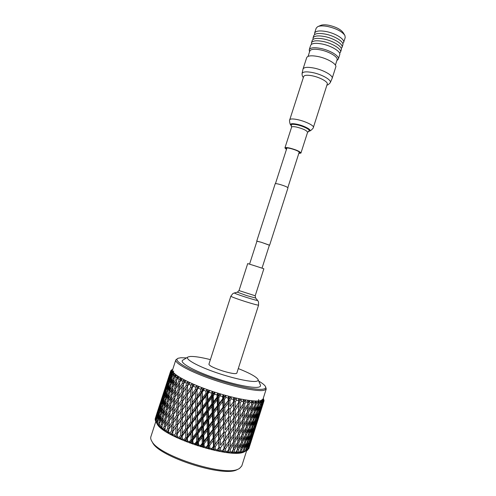 <?xml version="1.0" encoding="UTF-8"?>
<svg xmlns="http://www.w3.org/2000/svg" width="496" height="496" viewBox="0 0 496 496"><rect width="100%" height="100%" fill="white"/><g stroke="black" fill="none" stroke-linecap="round" stroke-linejoin="round"><path stroke-width="0.74" d="M269.378 245.21L261.249 242.265L256.934 241.217M269.607 245.216L287.978 187.891C287.426 187.042 284.71 185.888 279.831 184.431C277.01 183.675 275.46 183.458 275.181 183.78L256.748 241.087M262.024 268.15L269.396 245.148L261.311 242.29L256.959 241.155L249.562 264.151M337.193 60.239L338.334 59.036L339.723 54.684C341.074 51.689 331.471 45.787 322.065 43.983C315.499 42.799 311.699 43.251 310.651 45.347L309.25 49.699L309.467 51.336M338.334 59.036C339.667 56.104 330.038 50.245 320.633 48.422C314.08 47.219 310.279 47.641 309.25 49.699M335.395 65.125L337.094 59.818C338.334 57.083 329.301 51.596 320.484 49.879C314.334 48.744 310.769 49.141 309.802 51.057L308.09 56.358M339.624 53.277L340.523 52.179C341.887 49.154 332.295 43.214 322.884 41.428C316.318 40.25 312.511 40.722 311.457 42.842L311.544 44.262M340.523 52.179L341.291 49.786C342.662 46.729 333.076 40.765 323.665 38.986C317.105 37.82 313.286 38.31 312.226 40.455L311.457 42.842M341.229 48.434L342.066 47.356C343.455 44.262 333.876 38.273 324.465 36.512C317.899 35.352 314.08 35.861 313.007 38.025L313.063 39.389M342.066 47.356L342.829 44.969C344.23 41.844 334.664 35.83 325.246 34.075C318.68 32.928 314.855 33.449 313.776 35.638L313.007 38.025M342.773 43.58L343.629 42.47C345.036 39.308 335.482 33.263 326.064 31.521C319.498 30.386 315.667 30.926 314.582 33.139L314.631 34.546M343.629 42.47L345.21 37.529L344.912 35.489C342.135 31.527 336.393 28.526 327.689 26.48C323.119 25.643 319.759 25.718 317.607 26.722L316.175 28.204L314.582 33.139M344.59 34.962L343.313 32.835C340.975 29.5 336.176 26.982 328.904 25.284C325.085 24.577 322.27 24.651 320.453 25.494L318.172 26.48M335.786 66.985C337.088 64.164 327.422 58.398 318.029 56.532C311.476 55.298 307.694 55.664 306.689 57.641L303.025 69.012C303.998 67.146 307.756 66.855 314.297 68.132C323.683 70.06 333.399 75.702 332.146 78.362L335.786 66.985M238.291 368.571C249.438 373.011 255.998 376.588 257.957 379.316C258.509 380.308 258.019 380.965 256.475 381.281C251.23 382.453 231.341 378.082 213.348 371.603C195.306 365.143 184.332 358.503 188.158 356.903L190.365 356.463C194.599 356.289 201.277 357.343 210.403 359.619M258.137 379.731L260.295 384.815C260.927 385.956 260.4 386.731 258.714 387.134C252.979 388.61 230.807 383.854 210.769 376.594C190.675 369.359 178.659 361.869 183.055 360.015L187.767 357.145M197.768 443.126L195.87 442.488M237.906 469.284L236.797 469.811C223.157 477.375 159.371 456.897 152.681 442.804L152.012 441.57M155.806 421.532L150.871 436.74C150.449 438.049 150.784 439.586 151.894 441.347C158.701 455.743 224.372 476.83 238.285 469.086L239.419 468.546L241.8 465.93L246.636 450.697M175.813 359.91L172.54 369.991C171.083 373.544 186.899 382.59 209.343 390.352C231.75 398.145 254.839 402.529 261.026 400.526L263.041 399.044L266.247 388.945L264.287 390.253C258.205 391.939 235.216 387.314 212.809 379.583C190.365 371.864 174.462 363.14 175.813 359.91L177.562 358.571M171.926 369.749L171.436 370.09M172.744 369.365L171.467 370.01M170.227 373.953L168.367 378.423L170.605 371.33L172.403 370.326L170.804 370.971L172.515 369.911L170.754 370.785L172.527 369.495M170.605 371.33L170.016 373.866M170.977 375.224L170.562 375.069L168.696 379.601L170.829 372.415L172.602 371.355L170.847 372L172.434 370.859L170.624 371.758M170.829 372.415L171.095 372.918L170.562 375.069M172.329 376.662L171.721 376.452L169.632 380.965L171.653 373.686L173.377 372.57L171.498 373.209L172.943 371.988L171.095 372.918M171.653 373.686L172.174 374.263L171.721 376.452M174.288 378.256L173.482 377.995L171.176 382.49L172.205 376.917L173.085 375.125L174.747 373.953L172.751 374.598L174.04 373.296L172.174 374.263M173.085 375.125L173.86 375.77L173.482 377.995M176.843 379.986L175.838 379.682L173.315 384.164L174.158 378.51L175.119 376.718L176.694 375.484L174.604 376.148L175.72 374.759L173.86 375.77M175.119 376.718L176.136 377.419L175.838 379.682M179.955 381.827L178.765 381.492L176.043 385.969L176.694 380.234L177.742 378.448L179.211 377.146L177.053 377.834L177.983 376.365L176.136 377.419M177.742 378.448L178.994 379.204L178.765 381.492M183.607 383.749L182.237 383.402L179.323 387.878L179.794 382.081L182.274 378.919L180.067 379.645L180.798 378.088L178.994 379.204M180.922 380.296L182.398 381.089L182.237 383.402M187.742 385.739L186.205 385.386L183.117 389.868L183.427 384.016L185.845 380.785L183.613 381.548L184.134 379.917L182.398 381.089M184.624 382.23L186.304 383.055L186.205 385.386M187.383 391.908L187.469 394.289L192.138 387.717L190.625 387.413L187.383 391.908L187.544 386.018L189.881 382.714L187.649 383.526L187.959 381.815L186.304 383.055M188.809 384.226L190.669 385.063L190.625 387.413M192.064 393.973L192.008 396.298L196.85 389.701L195.436 389.453L192.064 393.973L192.095 388.052L194.327 384.673L192.126 385.541L192.225 383.768L190.669 385.063M193.415 386.26L195.43 387.103L195.436 389.453M197.086 396.025L196.875 398.294L201.866 391.66L200.564 391.487L197.086 396.025L197.011 390.092L199.119 386.644L196.98 387.574L196.869 385.733L195.43 387.103M198.375 388.294L200.52 389.124L200.564 391.487M202.38 398.04L202.008 400.253L207.105 393.57L205.939 393.464L202.38 398.04L202.225 392.113L203.627 390.296L204.197 388.585L202.139 389.583L201.822 387.692L200.52 389.124M203.627 390.296L205.865 391.115L205.939 393.464M207.874 399.981L207.334 402.132L212.493 395.399L211.476 395.368L207.874 399.981L207.657 394.072L209.083 392.243L209.473 390.476L207.533 391.549L207.018 389.608L205.865 391.115M209.083 392.243L211.383 393.024L211.476 395.368M213.472 401.816L212.759 403.918L217.936 397.122L217.087 397.166L213.472 401.816L213.23 395.944L214.663 394.103L214.88 392.28L213.069 393.427L212.375 391.456L211.383 393.024M214.663 394.103L216.994 394.841L217.087 397.166M219.089 403.527L218.209 405.573L223.361 398.716L222.692 398.827L219.089 403.527L218.848 397.699L220.286 395.845L220.323 393.973L218.674 395.2L217.812 393.21L216.994 394.841M220.286 395.845L222.599 396.521L222.692 398.827M224.651 405.077L223.597 407.073L228.681 400.142L224.651 405.077L224.434 399.317L225.854 397.439L225.73 395.535L224.254 396.837L223.243 394.835L222.599 396.521M225.854 397.439L228.129 398.052L228.203 400.328M230.057 406.453L233.814 401.394L230.057 406.453L229.896 400.762L231.291 398.865L231.012 396.93L229.729 398.313L228.594 396.31L228.129 398.052M231.291 398.865L233.486 399.404L233.535 401.648M238.619 405.3L238.613 410.818L235.296 415.729L235.265 410.167L238.619 405.3L238.694 402.448L235.234 407.625L235.16 402.02L236.518 400.105L236.09 398.152L235.005 399.609L233.771 397.612L233.486 399.404M236.518 400.105L238.601 400.557L238.613 402.771M241.447 401.14L243.387 401.5L243.356 403.676L240.114 408.586L240.138 403.074L241.447 401.14L240.889 399.175L240.021 400.7L238.712 398.728L238.601 400.557M246.016 401.952L247.789 402.225L247.702 404.352L244.615 409.318L244.764 403.911L246.016 401.952L245.346 399.981L244.689 401.58L243.338 399.633L243.387 401.5M250.164 402.541L251.745 402.715L251.596 404.804L248.676 409.814L248.973 404.519L250.164 402.541L249.395 400.576L248.955 402.231L247.578 400.328L247.789 402.225M253.834 402.895L255.198 402.969L254.987 405.015L252.259 410.074L252.712 404.891L253.834 402.895L252.985 400.948L252.762 402.653L251.385 400.805L251.745 402.715M256.978 403.012L258.118 403L257.833 404.996L255.31 410.099L255.936 405.034L256.978 403.012L256.072 401.09L256.054 402.845L254.715 401.053L255.198 402.969M259.569 402.907L260.474 402.795L260.115 404.748L257.796 409.894L258.614 404.941L259.569 402.907L258.627 401.01L258.807 402.802L257.517 401.078L258.118 403M261.584 402.572L262.241 402.374L261.807 404.277L259.706 409.46L261.584 402.572L260.623 400.718L260.983 402.535L259.774 400.88L260.474 402.795M156.717 423.218L157.133 423.95C163.289 437.398 231.322 459.24 244.15 451.893L244.807 451.596M155.744 421.408L158.15 425.295L157.375 423.751L158.974 426.194L158.615 425.047L160.01 427.192L159.321 425.704L160.158 426.436L161.113 428.147L160.958 427.081L162.446 429.201L161.857 427.775L162.905 428.538L163.816 430.206L163.885 429.214L165.428 431.303L164.963 429.933L166.21 430.72L167.059 432.338L167.412 431.452L168.938 433.461L168.609 432.152L170.035 432.952L170.798 434.508L171.399 433.69L172.918 435.643L172.738 434.397L174.332 435.203L174.989 436.697L175.764 435.903L177.32 437.825L177.308 436.641L179.037 437.435L179.577 438.861L180.587 438.123L182.088 439.964L182.243 438.842L184.09 439.617L184.5 440.975L185.814 440.312L187.147 442.041L187.482 440.969L189.416 441.707L189.67 443.002L191.208 442.37L192.429 444.007L192.938 442.996L194.934 443.684L195.027 444.912L196.689 444.273L197.848 445.848L198.536 444.881L200.558 445.513L200.483 446.673L202.331 446.053L203.323 447.522L204.185 446.598L206.2 447.163L205.958 448.26L208.047 447.665L208.766 449.01L209.796 448.117L211.78 448.613L211.358 449.655L213.584 449.041L214.105 450.287L215.289 449.426L217.211 449.841L216.609 450.827L218.866 450.176L219.244 451.341L220.571 450.504L222.4 450.827L221.631 451.763L224.043 451.093L224.124 452.154L225.581 451.329L227.292 451.558L226.356 452.457L228.817 451.744L228.662 452.718L230.231 451.893L231.799 452.036L230.714 452.898L233.126 452.129L232.804 453.022L234.465 452.203L235.873 452.247L234.639 453.084L237.051 452.259L236.493 453.077L238.229 452.247L239.456 452.197L238.099 453.009L240.467 452.129L239.686 452.879L241.478 452.03L242.507 451.893L241.037 452.693L243.387 451.738L242.346 452.433L246.909 450.554L247.926 448.006L248.818 442.55M156.81 418.903L156.389 418.736L157.796 413.187L155.31 420.292L155.75 421.333M155.205 419.79L155.353 420.124M156.166 417.285L157.548 411.748L155.192 418.822L155.316 419.628M156.786 413.8L155.446 418.01M258.714 381.095C262.13 383.086 264.318 384.784 265.267 386.186C266.178 387.587 265.664 388.529 263.723 389.025C257.374 390.786 231.818 385.318 208.853 376.948C185.826 368.609 172.639 360.139 178.213 358.236L180.916 357.74L186.502 357.914M265.602 386.837L266.247 388.945M258.342 401.63L258.658 399.559M260.257 412.629L261.9 407.458M261.733 407.972L263.977 400.935L261.634 408.059M255.7 426.994L257.343 421.805M260.307 412.467L257.17 422.344L260.282 412.362M262.303 405.734L259.16 415.629L262.241 405.468M261.02 408.816L262.998 402.027L263.413 401.741L262.905 403.601L260.648 409.132M251.131 441.378L252.786 436.176M255.744 426.851L252.6 436.74L255.713 426.746M257.728 420.155L254.578 430.069L257.66 419.883M259.582 413.348L256.42 423.305L259.482 412.926M261.299 406.46L260.133 411.203L258.131 416.429L261.169 405.883M259.706 409.46L259.098 409.987M258.782 411.537L259.228 411.655M258.131 416.429L257.635 416.851M257.263 418.506L257.61 418.593M256.42 423.305L256.048 423.621M251.168 441.26L248.744 448.799L251.143 441.149M253.14 434.595L249.984 444.54L253.078 434.329M254.981 427.843L251.813 437.813L254.882 427.422M256.68 420.992L255.527 425.711L253.512 430.987L256.556 420.416M258.255 414.03L257.188 418.822L255.068 424.061L256.066 419.244L258.255 414.03L258.1 413.304M259.693 406.98L258.72 411.829L256.5 417.024L257.405 412.139L259.693 406.98L259.513 406.106M257.796 409.894L256.978 410.614M256.761 411.947L257.405 412.139M256.5 417.024L255.781 417.651M255.521 419.089L256.066 419.244M255.068 424.061L254.454 424.588M254.144 426.126L254.597 426.244M253.512 430.987L253.01 431.408M252.644 433.045L252.991 433.132M251.813 437.813L251.441 438.129M250.368 442.37L247.814 449.934L250.269 441.948M252.061 435.55L250.914 440.243L248.88 445.575L251.931 434.973M253.617 428.637L252.563 433.392L250.424 438.687L251.416 433.895L253.617 428.637L253.462 427.912M255.043 421.625L254.076 426.455L251.844 431.694L252.737 426.839L255.043 421.625L254.863 420.751M256.339 414.495L255.459 419.399L253.127 424.607L253.933 419.672L256.339 414.495L256.141 413.478M257.498 407.278L256.717 412.244L254.281 417.403L255 412.399L257.498 407.278L257.288 406.112M255.31 410.099L254.299 411.023M254.163 412.133L255 412.399M254.281 417.403L253.363 418.227M253.189 419.442L253.933 419.672M253.127 424.607L252.297 425.332M252.086 426.647L252.737 426.839M251.844 431.694L251.119 432.32M250.858 433.74L251.416 433.895M250.424 438.687L249.81 439.214M249.5 440.739L249.953 440.857M248.88 445.575L248.378 446.003M248.012 447.621L248.366 447.708M247.43 450.145L247.299 449.568M246.289 450.864L246.748 448.582L248.967 443.275M250.381 436.294L249.426 441.099L247.175 446.394L248.062 441.558L250.381 436.294L250.207 435.42M251.658 429.214L250.796 434.087L248.446 439.338L249.24 434.428L251.658 429.214L251.466 428.197M252.811 422.034L252.03 426.982L249.587 432.177L250.294 427.205L252.811 422.034L252.6 420.868M253.834 414.737L253.146 419.759L250.598 424.917L251.224 419.864L253.834 414.737L253.617 413.428M254.727 407.352L254.126 412.43L251.491 417.545L252.03 412.424L254.727 407.352L254.51 405.902M252.259 410.074L251.088 411.196M251.013 412.077L252.03 412.424M251.491 417.545L250.393 418.568M250.294 419.56L251.224 419.864M250.598 424.917L249.587 425.841M249.451 426.938L250.294 427.205M249.587 432.177L248.663 432.996M248.49 434.198L249.24 434.428M248.446 439.338L247.616 440.064M247.405 441.372L248.062 441.558M247.175 446.394L246.444 447.026M246.19 448.434L246.748 448.582M246.927 450.498L247.38 450.263M245.712 451L245.539 450.132M244.175 451.565L244.54 449.227L246.977 443.963L246.121 448.812L244.999 451.341M248.112 436.809L247.343 441.738L244.881 446.989L245.582 442.035L248.112 436.809L247.913 435.643M249.122 429.561L248.446 434.552L245.88 439.76L246.5 434.732L249.122 429.561L248.911 428.259M250.009 422.208L249.414 427.273L246.76 432.425L247.287 427.335L250.009 422.208L249.792 420.757M250.771 414.743L250.257 419.876L247.51 424.998L247.963 419.827L250.771 414.743L250.567 413.149M251.416 407.191L250.988 412.387L248.149 417.452L248.527 412.213L251.416 407.191L251.218 405.455M248.676 409.814L247.374 411.153M247.343 411.779L248.527 412.213M248.149 417.452L246.909 418.68M246.859 419.43L247.963 419.827M247.51 424.998L246.338 426.12M246.264 426.982L247.287 427.335M246.76 432.425L245.656 433.442M245.557 434.422L246.5 434.732M245.88 439.76L244.863 440.684M244.733 441.769L245.582 442.035M244.881 446.989L243.945 447.814M243.784 449.004L244.54 449.227M246.977 443.963L246.785 442.947M241.478 452.03L241.757 449.636L244.398 444.416L243.728 449.382L242.507 451.893M245.272 437.094L244.689 442.134L242.017 447.342L242.538 442.265L245.272 437.094L245.067 435.637M246.022 429.672L245.52 434.775L242.761 439.933L243.201 434.787L246.022 429.672L245.818 428.073M246.661 422.146L246.233 427.323L243.387 432.425L243.747 427.223L246.661 422.146L246.469 420.403M247.182 414.507L246.834 419.765L243.896 424.824L244.193 419.542L247.182 414.507L247.008 412.629M247.597 406.794L247.324 412.102L244.305 417.117L244.528 411.767L247.597 406.794L247.448 404.767M244.615 409.318L243.201 410.893M243.189 411.24L244.528 411.767M244.305 417.117L242.941 418.574M242.922 419.058L244.193 419.542M243.896 424.824L242.587 426.163M242.556 426.777L243.747 427.223M243.387 432.425L242.141 433.653M242.091 434.384L243.201 434.787M242.761 439.933L241.577 441.056M241.509 441.911L242.538 442.265M242.017 447.342L240.907 448.359M240.814 449.32L241.757 449.636M244.398 444.416L244.193 443.108M243.406 451.627L243.207 450.467M238.229 452.247L238.427 449.791L241.267 444.627L240.771 449.711L239.456 452.197M241.893 437.125L241.478 442.289L238.607 447.442L238.967 442.246L241.893 437.125L241.707 435.383M242.401 429.53L242.067 434.756L239.115 439.859L239.394 434.595L242.401 429.53L242.234 427.645M242.804 421.836L242.538 427.137L239.512 432.183L239.723 426.858L242.804 421.836L242.662 419.802M243.108 414.036L242.91 419.405L239.804 424.415L239.946 419.015L243.108 414.036L243.003 411.86M243.313 406.162L243.183 411.581L240.002 416.541L240.089 411.085L243.313 406.162L243.251 403.837M240.114 408.586L238.613 410.434M238.613 410.459L240.089 411.085M240.002 416.541L238.539 418.252M238.539 418.432L239.946 419.015M239.804 424.415L238.384 425.99M238.371 426.318L239.723 426.858M239.512 432.183L238.142 433.634M238.123 434.099L239.394 434.595M239.115 439.859L237.795 441.198M237.764 441.793L238.967 442.246M238.607 447.442L237.355 448.669M237.305 449.382L238.427 449.791M241.267 444.627L241.068 443.027M240.529 452.011L240.324 450.56M234.465 452.203L234.589 449.692L237.609 444.583L237.28 449.791L235.873 452.247M238.006 436.908L237.745 442.19L234.701 447.287L234.906 441.973L238.006 436.908L237.869 434.868M238.291 429.145L238.105 434.484L234.986 439.53L235.123 434.149L238.291 429.145L238.198 426.963M238.489 421.284L238.365 426.696L235.172 431.681L235.253 426.25L238.489 421.284L238.44 418.946M238.601 413.329L238.533 418.804L235.271 423.758L235.296 418.252L238.601 413.329L238.601 410.843M235.234 407.625L233.87 409.529L235.265 410.167M235.296 415.729L233.858 417.607L235.296 418.252M235.271 423.758L233.771 425.605L235.253 426.25M235.172 431.681L233.709 433.386M233.703 433.547L235.123 434.149M234.986 439.53L233.56 441.105M233.554 441.415L234.906 441.973M234.701 447.287L233.325 448.731M233.306 449.178L234.589 449.692M237.609 444.583L237.448 442.686M237.113 452.147L236.933 450.399M230.231 451.893L230.287 449.333L233.473 444.28L233.287 449.605L231.799 452.036M233.659 436.437L233.542 441.831L230.336 446.871L230.404 441.44L233.659 436.437L233.616 434.093M233.759 428.513L233.697 433.963L230.429 438.948L230.442 433.454L233.759 428.513L233.765 426.014L230.435 430.943L230.398 425.401L233.771 420.496L233.771 425.667M233.715 412.387L233.765 417.961L230.373 422.859L230.293 417.254L233.715 412.387L233.87 409.529L230.243 414.687L230.125 409.039L233.591 404.221L233.684 409.839M224.93 413.435L224.744 407.7L228.29 402.938L228.458 408.642L223.801 415.394L228.842 408.4L230.125 409.039M233.591 404.221L233.814 401.394L236.09 398.152M230.243 414.687L232.612 411.358M225.172 421.736L225.01 416.045L228.532 411.234L228.662 416.9L223.963 423.658L228.954 416.603L230.293 417.254M230.373 422.859L229.009 424.743L230.398 425.401M233.771 420.496L233.765 417.961M230.435 430.943L229.009 432.797L230.442 433.454M230.429 438.948L228.929 440.777L230.404 441.44M230.336 446.871L228.861 448.57M228.861 448.706L230.287 449.333M233.473 444.28L233.38 442.085M233.194 452.017L233.064 449.977M225.581 451.329L225.575 448.706L228.904 443.722L228.854 449.165L227.292 451.558M228.916 435.717L228.916 441.223L225.568 446.195L225.531 440.659L228.916 435.717L229.009 432.797L225.5 438.117L225.413 432.518L228.848 427.633L228.904 433.188M228.718 419.473L228.811 425.091L225.364 429.958L225.24 424.322L228.718 419.473L228.662 416.9M219.43 411.984L219.201 406.181L222.797 401.469L223.02 407.241L219.43 411.984L218.463 413.993L223.597 407.073L224.744 407.7M228.29 402.938L228.681 400.142L231.012 396.93M228.532 411.234L228.842 408.4L228.458 408.642M219.74 420.403L219.53 414.625L223.113 409.87L223.312 415.617L218.699 422.369L223.801 415.394L225.01 416.045M220.032 428.749L219.84 423.026L223.398 418.233L223.566 423.937L218.91 430.683L223.963 423.658L225.24 424.322M225.364 429.958L227.118 427.49M228.848 427.633L228.811 425.091M220.28 437.044L220.112 431.353L223.64 426.529L223.783 432.177L219.077 438.948L224.087 431.849L225.413 432.518M225.5 438.117L224.149 439.977L225.531 440.659M225.568 446.195L224.149 448.024L225.575 448.706M228.904 443.722L228.916 441.223M228.817 451.627L228.78 449.277M220.571 450.504L220.528 447.832L223.969 442.909L224.031 448.458L222.4 450.827M223.832 434.75L223.938 440.361L220.472 445.272L220.342 439.63L223.832 434.75L224.087 431.849L223.783 432.177M213.826 410.359L213.584 404.494L217.198 399.832L217.446 405.666L213.826 410.359L213.026 412.424L218.209 405.573L219.201 406.181M222.797 401.469L223.361 398.716L225.73 395.535M223.113 409.87L223.597 407.073L223.02 407.241M214.173 418.872L213.931 413.032L217.552 408.326L217.787 414.148L214.173 418.872L213.299 420.893L218.463 413.993L219.53 414.625M223.398 418.233L223.801 415.394L223.312 415.617M214.514 427.329L214.278 421.532L217.887 416.795L218.11 422.58L214.514 427.329L213.559 429.307L218.699 422.369L219.84 423.026M223.64 426.529L223.963 423.658L223.566 423.937M214.83 435.748L214.619 429.97L218.209 425.202L218.407 430.943L213.795 437.689L218.91 430.683L220.112 431.353M215.121 444.106L214.923 438.371L218.494 433.554L218.668 439.264L214.005 446.009L219.077 438.948L220.342 439.63M220.472 445.272L221.613 443.66M223.969 442.909L223.938 440.361M216.609 450.827L219.201 447.138L220.528 447.832M224.043 450.976L224.031 448.458M215.289 449.426L215.202 446.71L218.742 441.855L218.885 447.504L217.211 449.841M217.552 408.326L218.209 405.573L217.446 405.666M208.543 417.173L208.308 411.277L211.928 406.621L212.17 412.498L208.543 417.173L207.836 419.244L213.026 412.424L213.931 413.032M217.887 416.795L218.463 413.993L217.787 414.148M208.897 425.723L208.649 419.858L212.282 415.171L212.517 421.023L208.897 425.723L208.109 427.75L213.299 420.893L214.278 421.532M218.209 425.202L218.699 422.369L218.11 422.58M209.244 434.242L209.008 428.395L212.629 423.683L212.865 429.499L209.244 434.242L208.376 436.232L213.559 429.307L214.619 429.97M218.494 433.554L218.91 430.683L218.407 430.943M209.585 442.717L209.355 436.902L212.97 432.146L213.193 437.937L208.636 444.67L213.795 437.689L214.923 438.371M218.742 441.855L219.077 438.948L218.668 439.264M211.358 449.655L214.005 446.009L215.202 446.71M218.941 450.07L219.201 447.138L218.885 447.504M208.202 408.58L207.973 402.671L211.581 398.059L211.817 403.936L208.202 408.58L207.576 410.7L212.759 403.918L213.584 404.494M217.198 399.832L217.936 397.122L220.323 393.973M209.796 448.117L209.69 445.358L213.286 440.566L213.491 446.307L211.78 448.613M212.282 415.171L213.026 412.424L212.17 412.498M203.267 423.944L203.038 418.029L206.652 413.397L206.888 419.3L203.267 423.944L202.653 426.033L207.836 419.244L208.649 419.858M212.629 423.683L213.299 420.893L212.517 421.023M203.608 432.549L203.372 426.641L206.999 421.984L207.241 427.862L203.608 432.549L202.914 434.595L208.109 427.75L209.008 428.395M212.97 432.146L213.559 429.307L212.865 429.499M203.955 441.124L203.713 435.24L207.353 430.54L207.588 436.399L203.955 441.124L203.18 443.126L208.376 436.232L209.355 436.902M213.286 440.566L213.795 437.689L213.193 437.937M205.958 448.26L208.636 444.67L209.69 445.358M213.578 448.917L214.005 446.009L213.491 446.307M202.641 406.683L202.461 400.743L206.026 396.168L206.231 402.082L202.641 406.683L202.188 408.853L207.334 402.132L207.973 402.671M211.581 398.059L212.493 395.399L214.88 392.28M211.928 406.621L212.759 403.918L211.817 403.936M202.938 415.326L202.734 409.392L206.33 404.779L206.547 410.7L202.938 415.326L202.405 417.458L207.576 410.7L208.308 411.277M204.185 446.598L204.067 443.796L207.7 439.065L207.936 444.893L206.2 447.163M206.999 421.984L207.836 419.244L206.888 419.3M197.997 430.695L197.792 424.743L201.395 420.137L201.612 426.064L197.997 430.695L197.476 432.797L202.653 426.033L203.372 426.641M207.353 430.54L208.109 427.75L207.241 427.862M198.319 439.351L198.096 433.411L201.717 428.767L201.946 434.682L198.319 439.351L197.712 441.403L202.914 434.595L203.713 435.24M207.7 439.065L208.376 436.232L207.588 436.399M200.483 446.673L203.18 443.126L204.067 443.796M208.041 447.535L208.636 444.67L207.936 444.893M197.241 404.686L197.129 398.734L200.62 394.19L200.768 400.123L197.241 404.686L196.955 406.918L202.008 400.253L202.461 400.743M206.026 396.168L207.105 393.57L209.473 390.476M206.33 404.779L207.334 402.132L206.231 402.082M197.451 413.366L197.303 407.408L200.837 402.833L201.01 408.778L197.451 413.366L197.086 415.549L202.188 408.853L202.734 409.392M206.652 413.397L207.576 410.7L206.547 410.7M197.706 422.028L197.526 416.082L201.097 411.494L201.295 417.434L197.706 422.028L197.265 424.173L202.405 417.458L203.038 418.029M198.536 444.881L198.425 442.054L202.058 437.379L202.294 443.269L200.558 445.513M201.717 428.767L202.653 426.033L201.612 426.064M192.758 437.422L192.584 431.446L196.156 426.845L196.354 432.81L192.758 437.422L192.324 439.537L197.476 432.797L198.096 433.411M202.058 437.379L202.914 434.595L201.946 434.682M195.027 444.912L197.712 441.403L198.425 442.054M202.405 445.947L203.18 443.126L202.294 443.269M192.076 402.628L192.057 396.682L195.449 392.162L195.511 398.096L192.076 402.628L191.946 404.916L196.875 398.294L197.129 398.734M200.62 394.19L201.866 391.66L204.197 388.585M200.837 402.833L202.008 400.253L200.768 400.123M192.157 411.32L192.095 405.35L195.542 400.811L195.641 406.77L192.157 411.32L191.958 413.559L196.955 406.918L197.303 407.408M201.097 411.494L202.188 408.853L201.01 408.778M192.305 420.007L192.2 414.042L195.697 409.485L195.833 415.45L192.305 420.007L192.033 422.208L197.086 415.549L197.526 416.082M201.395 420.137L202.405 417.458L201.295 417.434M192.51 428.711L192.367 422.735L195.901 418.171L196.075 424.123L192.51 428.711L192.157 430.875L197.265 424.173L197.792 424.743M192.938 442.996L192.845 440.144L196.447 435.525L196.664 441.471L194.934 443.684M196.447 435.525L197.476 432.797L196.354 432.81M189.67 443.002L192.324 439.537L192.845 440.144M196.769 444.174L197.712 441.403L196.664 441.471M187.221 400.539L187.327 394.605L190.588 390.11L190.538 396.031L187.221 400.539L187.24 402.882L192.057 396.682M195.449 392.162L199.119 386.644M195.542 400.811L196.875 398.294L195.511 398.096M187.141 409.212L187.19 403.254L190.526 398.741L190.52 404.693L187.141 409.212L187.097 411.519L191.946 404.916L192.095 405.35M195.697 409.485L196.955 406.918L195.641 406.77M187.147 417.905L187.135 411.934L190.532 407.414L190.582 413.385L187.147 417.905L187.029 420.168L191.958 413.559L192.2 414.042M195.901 418.171L197.086 415.549L195.833 415.45M187.221 426.628L187.166 420.639L190.613 416.113L190.706 422.084L187.221 426.628L187.029 428.854L192.033 422.208L192.367 422.735M196.156 426.845L197.265 424.173L196.075 424.123M187.358 435.37L187.259 429.369L190.762 424.812L190.892 430.801L187.358 435.37L187.091 437.54L192.157 430.875L192.584 431.446M187.482 440.969L187.414 438.104L190.96 433.535L191.121 439.518L189.416 441.707M191.208 442.24L192.324 439.537L191.121 439.518M184.202 398.964L187.327 394.605M190.588 390.11L194.327 384.673M190.526 398.741L192.008 396.298L190.538 396.031M182.478 407.092L182.652 401.152L185.851 396.657L185.727 402.597L182.478 407.092L182.571 409.448L187.19 403.254M190.532 407.414L191.946 404.916L190.52 404.693M182.305 415.76L182.416 409.808L185.684 405.306L185.616 411.271L182.305 415.76L182.336 418.078L187.135 411.934M190.613 416.113L191.958 413.559L190.582 413.385M182.218 424.477L182.268 418.488L185.603 413.993L185.597 419.969L182.218 424.477L182.181 426.758L187.029 420.168L187.166 420.639M190.762 424.812L192.033 422.208L190.706 422.084M182.212 433.225L182.206 427.217L185.603 422.697L185.647 428.699L182.212 433.225L182.1 435.457L187.029 428.854L187.259 429.369M190.96 433.535L192.157 430.875L190.892 430.801M184.5 440.975L187.091 437.54L187.414 438.104M182.243 438.842L182.224 435.965L185.671 431.439L185.758 437.447L184.09 439.617M186.105 388.064L185.919 393.96L182.751 398.449L182.993 392.547L187.544 386.086M183.117 389.868L183.315 392.082M182.751 398.449L182.9 400.799M185.851 396.657L187.469 394.289L185.919 393.96M185.684 405.306L187.24 402.882L185.727 402.597M178.721 414.954L182.416 409.808M185.603 413.993L187.097 411.519L185.616 411.271M177.568 422.294L177.754 416.318L180.941 411.847L180.811 417.812L177.568 422.294L177.667 424.632L182.268 418.488M185.603 422.697L187.029 420.168L185.597 419.969M177.376 431.024L177.5 425.029L180.767 420.54L180.693 426.535L177.376 431.024L177.413 433.318L182.206 427.217M185.671 431.439L187.029 428.854L185.647 428.699M179.577 438.861L182.1 435.457L182.224 435.965M185.808 440.181L187.091 437.54L185.758 437.447M177.308 436.641L177.339 433.764L180.668 429.276L180.656 435.283L179.037 437.435M181.214 403.198L181.015 409.138L177.853 413.602L178.101 407.675L182.652 401.202M181.592 394.593L181.319 400.495L178.231 404.978L178.554 399.075L182.981 392.764M182.063 386.062L181.728 391.914L178.721 396.391L179.124 390.538L183.408 384.388M179.323 387.878L179.583 389.825M178.721 396.391L178.957 398.474M183.191 392.262L181.728 391.914M178.231 404.978L178.436 407.191M182.875 400.842L181.319 400.495M177.853 413.602L178.014 415.952M180.941 411.847L182.571 409.448L181.015 409.138M180.767 420.54L182.336 418.078L180.811 417.812M173.234 430.968L177.5 425.029M180.668 429.276L182.181 426.758L180.693 426.535M174.989 436.697L177.339 433.764M180.662 438.024L182.1 435.457L180.656 435.283M172.738 434.397L172.837 431.532L176.024 427.068L175.882 433.07L174.332 435.203M176.316 418.357L176.105 424.334L172.937 428.798L173.203 422.828L177.754 416.349M176.7 409.708L176.427 415.642L173.34 420.106L173.674 414.166L178.089 407.873M177.196 401.115L176.843 407.011L173.842 411.469L174.251 405.579L178.535 399.429M177.797 392.578L177.37 398.431L174.456 402.901L174.945 397.054L179.087 391.04M178.517 384.127L178.014 389.918L175.193 394.394L175.764 388.597L179.738 382.726M176.043 385.969L176.334 387.661M175.193 394.394L175.472 396.217M179.298 390.259L178.014 389.918M174.456 402.901L174.728 404.854M178.752 398.778L177.37 398.431M173.842 411.469L174.09 413.546M178.324 407.359L176.843 407.011M173.34 420.106L173.55 422.319M178.008 415.977L176.427 415.642M172.937 428.798L173.11 431.148L171.517 430.832L170.035 432.952M176.024 427.068L177.667 424.632L176.105 424.334M175.838 435.804L177.413 433.318L175.882 433.07M168.609 432.152L168.776 429.3L171.802 424.855L171.517 430.832M172.317 416.2L171.951 422.139L168.95 426.585L169.378 420.645L173.656 414.501M172.93 407.613L172.496 413.497L169.589 417.948L170.091 412.058L174.214 406.069M173.668 399.088L173.147 404.934L170.339 409.38L170.915 403.552L174.89 397.68M174.53 390.637L173.922 396.434L171.201 400.898L171.87 395.114L175.683 389.366M175.503 382.28L174.821 388.008L172.199 392.485L172.955 386.762L176.588 381.133M173.315 384.164L173.606 385.603M172.199 392.485L172.496 394.053M175.925 388.331L174.821 388.008M171.201 400.898L171.498 402.597M175.125 396.769L173.922 396.434M170.339 409.38L170.63 411.209M174.449 405.275L173.147 404.934M169.589 417.948L169.861 419.901M173.898 413.838L172.496 413.497M168.95 426.585L169.21 428.668M173.445 422.468L171.951 422.139M171.802 424.855L173.191 423.001M171.399 433.56L172.837 431.545M164.963 429.933L165.218 427.106L168.057 422.673L167.605 428.606L166.21 430.72M168.814 414.086L168.28 419.976L165.472 424.409L166.067 418.525L170.035 412.672M169.688 405.579L169.074 411.407L166.358 415.853L167.04 410.025L170.841 404.302M170.686 397.153L169.985 402.932L167.369 407.377L168.138 401.611L171.765 396M171.814 388.802L171.027 394.525L168.51 398.995L169.365 393.285L172.813 387.773M173.061 380.556L172.193 386.21L169.775 390.693L170.723 385.045L173.061 380.556L173.984 379.645M171.176 382.49L171.436 383.662M169.775 390.693L170.06 392.001M173.104 386.496L172.193 386.21M168.51 398.995L168.801 400.439M172.038 394.835L171.027 394.525M167.369 407.377L167.673 408.946M171.101 403.254L169.985 402.932M166.358 415.853L166.662 417.558M170.289 411.742L169.074 411.407M165.472 424.409L165.769 426.238M169.595 420.31L168.28 419.976M168.057 422.673L169.341 421.116M169.024 428.941L167.605 428.606M167.419 431.322L168.758 429.617M161.857 427.775L162.198 424.973L164.839 420.552L164.213 426.43L162.905 428.538M165.856 412.052L165.143 417.88L162.533 422.307L163.314 416.491L166.935 410.893M167.003 403.645L166.203 409.405L163.692 413.85L164.56 408.09L168.001 402.609M168.274 395.324L167.388 401.028L164.982 405.48L165.937 399.795L168.274 395.324L169.192 394.407M169.682 387.097L168.702 392.739L166.396 397.215L167.45 391.586L169.682 387.097L170.506 386.291M171.213 378.975L170.147 384.536L167.952 389.031L169.093 383.476L171.945 378.281M169.632 380.965L169.843 381.858M167.952 389.031L168.194 390.073M170.86 384.778L170.147 384.536M166.396 397.215L166.662 398.393M169.514 393.006L168.702 392.739M164.982 405.48L165.267 406.794M168.305 401.32L167.388 401.028M163.692 413.85L163.99 415.295M167.226 409.708L166.203 409.405M162.533 422.307L162.843 423.882M166.265 418.196L165.143 417.88M164.839 420.552L165.986 419.263M165.441 426.752L164.213 426.43M163.947 429.121L165.162 427.701M159.321 425.704L159.749 422.939L162.18 418.512L161.367 424.322L160.158 426.436M163.475 410.118L162.57 415.871L160.171 420.304L161.144 414.563L164.393 409.2M164.901 401.828L163.909 407.507L161.615 411.959L162.682 406.286L164.901 401.828L165.726 401.028M166.458 393.632L165.373 399.255L163.184 403.713L164.337 398.121L167.189 392.937M168.15 385.535L166.972 391.084L164.889 395.579L166.135 390.042L168.783 384.946M169.967 377.549L168.702 383.017L166.724 387.531L168.063 382.075L170.5 377.072M168.696 379.601L168.845 380.203M166.724 387.531L166.91 388.287M169.217 383.21L168.702 383.017M164.889 395.579L165.106 396.478M167.586 391.301L166.972 391.084M163.184 403.713L163.432 404.755M166.092 399.497L165.373 399.255M161.615 411.959L161.882 413.143M164.734 407.78L163.909 407.507M160.171 420.304L160.462 421.625M163.5 416.163L162.57 415.871M162.18 418.512L163.178 417.477M162.397 424.632L161.367 424.322M161.014 426.988L162.093 425.822M157.375 423.751L157.895 421.023L160.109 416.59L159.104 422.325L158.001 424.433M161.69 408.32L160.592 413.993L158.41 418.432L159.582 412.777L162.421 407.625M163.401 400.16L162.211 405.747L160.14 410.217L161.405 404.631L164.033 399.571M165.242 392.1L163.965 397.625L162 402.101L163.351 396.602L165.776 391.617M167.226 384.14L165.85 389.596L163.99 394.103L165.435 388.672L167.642 383.768M169.328 376.303L166.117 386.204L169.632 376.036M166.117 386.204L166.222 386.644M168.181 381.79L167.871 381.672M163.99 394.103L164.139 394.704M166.265 389.751L165.85 389.596M162 402.101L162.186 402.857M164.48 397.817L163.965 397.625M160.14 410.217L160.357 411.122M162.831 405.97L162.211 405.747M158.41 418.432L158.658 419.48M161.318 414.241L160.592 413.993M160.109 416.59L160.933 415.784M159.935 422.598L159.104 422.325M158.664 424.954L159.576 424.03M156.035 421.941L156.655 419.256L158.646 414.811L157.443 420.453L156.445 422.573M160.518 406.67L159.216 412.25L157.257 416.708L158.627 411.147L161.039 406.193M162.514 398.654L161.126 404.147L159.272 408.63L160.735 403.143L162.93 398.282M164.641 390.736L161.423 400.663L164.945 390.47M166.904 382.924L163.699 392.813L167.09 382.763M169.297 375.243L166.104 385.063L169.353 375.193M170.754 370.785L169.322 375.218M161.423 400.663L161.535 401.103M163.482 396.285L163.165 396.161M159.272 408.63L159.427 409.237M161.541 404.308L161.126 404.147M157.257 416.708L157.449 417.471M159.737 412.443L159.216 412.25M158.646 414.811L159.278 414.222M158.069 420.682L157.443 420.453M156.916 423.045L157.641 422.35M156.389 418.736L155.502 420.862M159.948 405.195L156.717 415.152L160.251 404.928M162.229 397.321L159.018 407.222L162.415 397.166M164.647 389.558L161.448 399.404L164.703 389.509M166.11 385.088L164.672 389.534M156.717 415.152L156.829 415.598M158.77 410.8L158.453 410.676M157.796 413.187L158.212 412.815M155.775 421.284L156.296 420.806M155.949 417.192L155.167 419.325M159.985 403.905L156.779 413.782L160.047 403.856M161.454 399.429L160.016 403.88M173.65 371.014L173.364 372.577M263.922 400.774L263.233 398.443M263.977 400.935L263.835 400.594M247.423 450.132L247.814 449.934M262.998 402.027L262.043 400.21L262.576 402.058L261.46 400.47L262.241 402.374M263.822 401.276L262.88 399.509L263.568 401.363L262.564 399.857L263.413 401.741M264.046 400.34L263.165 398.66L263.965 400.483M263.686 399.23L263.314 398.561M224.254 396.837L223.361 398.716L224.434 399.317M229.729 398.313L228.681 400.142L229.896 400.762M235.005 399.609L233.814 401.394L235.16 402.02M240.021 400.7L238.694 402.448L240.138 403.074M244.689 401.58L243.362 403.149M243.362 403.347L244.764 403.911M248.955 402.231L247.733 403.546M247.715 404.048L248.973 404.519M252.762 402.653L251.67 403.744M251.615 404.507L252.712 404.891M256.054 402.845L255.124 403.725M255.018 404.73L255.936 405.034M258.807 402.802L258.05 403.484M257.877 404.717L258.614 404.941M260.983 402.535L260.431 403.019M260.164 404.469L260.71 404.624M262.576 402.058L262.229 402.349M261.869 403.998L262.217 404.091M170.847 372L170.934 372.353M171.498 373.209L171.628 373.748M172.751 374.598L172.943 375.422M174.604 376.148L174.84 377.245M177.053 377.834L177.301 379.198M180.067 379.645L180.308 381.263M183.613 381.548L183.818 383.433M187.649 383.526L187.779 385.683M192.126 385.541L192.095 388.052M196.98 387.574L197.011 390.092M202.139 389.583L201.866 391.66L202.225 392.113M207.533 391.549L207.105 393.57L207.657 394.072M213.069 393.427L212.493 395.399L213.23 395.944M218.674 395.2L217.936 397.122L218.848 397.699M182.088 439.964L182.224 423.851M187.147 442.041L187.153 407.52M192.429 444.007L192.07 391.232M197.848 445.848L196.869 385.733M203.323 447.522L201.822 387.692M208.766 449.01L207.018 389.608M214.105 450.287L212.375 391.456M219.244 451.341L217.812 393.21M224.124 452.154L223.243 394.835M228.929 440.777L228.594 396.31M233.771 425.562L233.771 397.612M238.619 409.405L238.712 398.728M286.57 149.067L286.056 148.31C286.335 147.839 287.767 147.889 290.358 148.459C295.957 149.972 299.1 151.392 299.782 152.718L298.927 153.035M311.389 75.646C319.182 76.93 328.34 81.852 327.248 84.084L313.398 127.348C314.321 125.643 305.003 121.117 297.265 119.573C292.789 118.693 290.284 118.755 289.757 119.753L303.676 76.514C304.308 75.206 306.875 74.915 311.389 75.646M286.446 149.439L284.915 147.938C285.231 147.386 286.905 147.448 289.924 148.112C296.465 149.879 300.136 151.534 300.929 153.078L298.809 153.407M222.586 370.915C213.906 368.013 209.349 365.788 208.915 364.238L230.832 296.211C231.545 296.881 236.232 298.623 244.888 301.438C253.165 304.042 257.734 305.269 258.59 305.121L236.809 373.19C235.681 374.182 230.938 373.426 222.586 370.915M255.204 295.777L263.86 268.77L256.023 266.203L247.709 263.581L239.022 290.582L237.386 292.175L246.624 295.579L255.614 298.028L255.204 295.777L239.022 290.582M332.146 78.362L330.249 82.689C332.004 80.265 322.4 74.592 313.007 72.645C306.354 71.343 302.703 71.672 302.052 73.637L303.025 69.012M291.202 125.383L290.879 125.023C290.104 123.578 292.082 123.306 296.806 124.205C304.259 125.699 312.598 130.231 309.417 130.975L308.946 131.08M291.505 125.736L291.35 125.55C290.625 124.198 292.479 123.944 296.906 124.787C303.881 126.195 311.705 130.429 308.729 131.13L308.493 131.192M284.915 147.938L291.605 127.143C291.958 126.492 293.651 126.474 296.676 127.094C303.223 128.799 306.863 130.529 307.594 132.277L309.417 130.975C310.353 131.521 314.148 127.305 313.398 127.348M255.663 298.09L257.61 300.396C257.61 300.743 253.791 299.708 246.146 297.309C238.173 294.711 234.248 293.254 234.379 292.938L237.305 292.194M287.835 187.624L299.274 151.956M275.447 183.644L286.917 147.994M336.896 60.419L337.528 60.041M309.603 51.658L309.312 50.983M330.249 82.689C328.817 84.357 327.713 85.151 326.932 85.064M302.052 73.637C302.089 75.491 302.523 76.775 303.366 77.5M236.797 469.811L238.285 469.086M152.681 442.804L151.894 441.347M244.15 451.893L245.067 451.441M157.133 423.95L156.197 422.195M260.977 410.384L261.194 409.702M256.42 424.743L256.637 424.061M251.856 439.121L252.073 438.439M291.605 127.143L290.879 125.023C289.8 124.918 289.174 119.288 289.757 119.753M300.929 153.078L307.594 132.277M234.273 292.969L232.829 293.601L230.832 296.211M257.678 300.477L258.484 301.835L258.59 305.121"/></g></svg>
